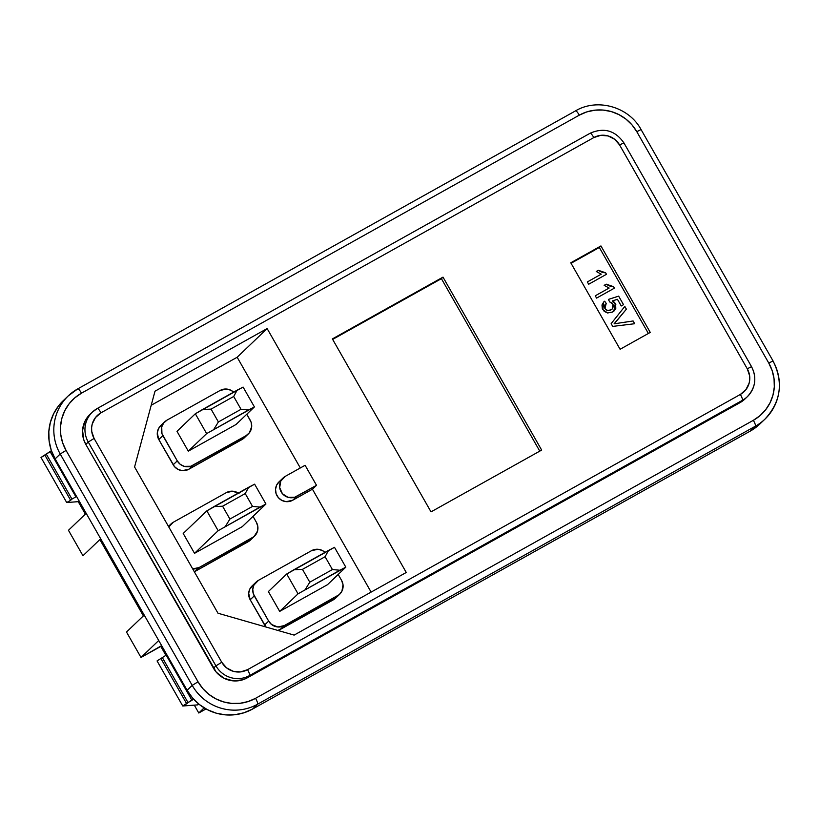 <?xml version="1.0" encoding="UTF-8"?>
<svg xmlns="http://www.w3.org/2000/svg" width="820" height="820" viewBox="0 0 820 820"><rect width="100%" height="100%" fill="white"/><g stroke="black" fill="none" stroke-linecap="round" stroke-linejoin="round"><path stroke-width="1.23" d="M78.238 501.666L85.352 514.13L78.238 501.666M68.46 530.294L82.974 555.734L68.46 530.294L86.182 513.33L68.46 530.294M99.855 539.57L143.377 615.871L99.855 539.57M126.495 632.035L140.999 657.466L160.802 646.406L165.958 655.457L160.802 646.406L161.632 645.606L140.999 657.466L126.495 632.035L144.217 615.072L126.495 632.035M194.299 705.139L198.778 713L206.025 708.951L198.778 713L194.299 705.139M648.384 333.463L599.338 247.476L571.048 263.271L599.338 247.476L600.937 245.938L650.26 332.418L620.094 349.269L570.771 262.789L600.937 245.938L599.338 247.476L648.384 333.463M607.61 312.973L604.227 311.395L602.31 308.525L601.982 304.989L603.745 301.944L604.668 301.207L606.216 303.39L604.35 306.372L605.416 309.222L607.702 310.534L610.316 310.175L612.489 308.771L613.524 305.635L612.304 303.164L609.547 301.832L608.45 299.392L618.649 296.143L623.518 304.691L621.242 305.962L617.439 299.3L612.304 300.96L615.615 304.077L615.789 308.371L612.571 312.02L607.61 312.973L612.571 312.02L614.19 310.852L615.318 303.513L612.304 300.96L617.439 299.3L621.242 305.962L623.518 304.691L618.649 296.143L608.45 299.392L609.547 301.832L612.899 304.025L612.407 308.853L611.115 309.786C608.624 311.18 606.554 310.739 604.904 308.474L606.216 303.39L604.668 301.207L603.725 301.965L602.833 309.611L607.61 312.973M600.209 271.43L598.344 270.303L596.232 271.481L598.333 270.313L605.631 272.804L606.482 274.29L588.668 284.243L587.345 281.926L601.234 274.177L596.232 271.481L598.344 270.303L601.808 272.117L605.631 272.804L598.344 270.303L596.232 271.481L601.234 274.177L587.345 281.926L588.668 284.243L606.482 274.29L605.631 272.804L606.482 274.29L605.631 272.804L603.684 272.64M613.544 286.662L614.395 288.158L596.57 298.101L595.258 295.794L609.137 288.035L604.145 285.35L606.246 284.171L609.721 285.985L613.544 286.662L606.246 284.171L604.145 285.35L609.137 288.035L595.258 295.794L596.57 298.101L614.395 288.158L613.544 286.662M634.68 323.726L612.714 326.401L611.146 323.644L624.819 306.424L626.388 309.181L614.098 323.818L633.112 320.968L634.68 323.726L633.112 320.968L614.098 323.818L626.388 309.181L624.819 306.424L611.146 323.644L612.714 326.401L634.68 323.726L633.112 320.968L634.68 323.726M759.986 423.899L750.341 431.053L252.529 709.064L243.981 712.775L234.827 714.732L225.449 714.866L216.183 713.154L207.398 709.679L199.424 704.564L192.577 698.015L187.103 690.266L55.124 458.882L51.25 450.241L49.118 441.057L48.821 431.658L50.348 422.413L53.659 413.69L58.62 405.808L63.294 400.642M575.671 110.802A48.37 47.468 -133.7 0 0 575.578 110.854A5.863 1.097 -119.2 0 1 575.62 110.823A5.863 1.097 60.8 0 1 579.299 115.159A5.863 1.097 -119.2 0 0 575.62 110.823L77.818 388.834A5.863 1.097 60.8 0 1 81.487 393.169A5.863 1.097 -119.2 0 0 77.818 388.834L68.265 395.886A48.37 47.468 -133.7 0 1 77.767 388.864A48.37 47.468 46.3 0 0 67.742 396.398A48.37 47.468 46.3 0 0 60.219 454.003L66.061 450.416L60.219 454.003A48.37 47.468 -133.7 0 1 68.265 395.886L63.171 400.765A48.37 47.468 46.3 0 0 55.124 458.882L60.219 454.003L192.208 685.387L187.103 690.266L55.124 458.882L60.219 454.003L192.208 685.387L198.05 681.799L66.061 450.416A42.507 41.707 -133.7 0 1 81.487 393.169L579.299 115.159A42.507 41.707 -133.7 0 1 636.791 131.682L641.066 129.55L636.791 131.682L768.77 363.065L773.045 360.943L768.77 363.065A42.507 41.707 -133.7 0 1 753.344 420.311A5.863 1.097 60.8 0 1 755.435 426.174L257.623 704.185A5.863 1.097 -119.2 0 0 255.543 698.322A5.863 1.097 60.8 0 1 257.623 704.185A48.37 47.468 -133.7 0 1 192.208 685.387A48.37 47.468 46.3 0 0 257.623 704.185L252.529 709.064L750.341 431.053A48.37 47.468 46.3 0 0 759.843 424.032L764.937 419.153A48.37 47.468 -133.7 0 1 755.435 426.174L750.341 431.053L755.435 426.174A5.863 1.097 -119.2 0 0 753.344 420.311L255.543 698.322L248.029 701.582L239.983 703.304L231.742 703.416L223.604 701.92L215.875 698.855L208.874 694.366L202.847 688.605L198.05 681.799L66.061 450.416L62.658 442.831L60.793 434.754L60.526 426.492L61.869 418.374L64.78 410.697L69.136 403.768L74.784 397.854L81.487 393.169L579.299 115.159L586.812 111.899L594.848 110.177L603.1 110.064L611.238 111.561L618.957 114.626L625.967 119.115L631.984 124.876L636.791 131.682L768.77 363.065L772.173 370.65L774.049 378.727L774.316 386.989L772.973 395.107L770.062 402.784L765.695 409.713L760.058 415.627L753.344 420.311L255.543 698.322A42.507 41.707 -133.7 0 1 198.05 681.799L192.208 685.387L187.103 690.266A48.37 47.468 46.3 0 0 252.529 709.064L257.623 704.185L755.435 426.174A48.37 47.468 46.3 0 0 765.46 418.651M296.717 496.366A11.541 11.326 -133.7 0 1 283.033 478.019A11.541 11.326 -133.7 0 1 285.298 476.338L280.758 481.104L279.681 487.633L282.418 493.732L288.045 497.351L294.677 497.258L316.52 485.317L305.101 465.288L285.298 476.338L305.101 465.288L316.52 485.317L312.44 489.212L371.122 592.101L312.44 489.212L316.52 485.317L296.717 496.366L292.648 500.272L312.44 489.212L292.648 500.272L296.717 496.366M283.033 478.019L278.954 481.924A11.541 11.326 46.3 0 0 292.648 500.272L286.18 501.655L281.875 500.415L278.339 497.637L276.114 493.722L275.53 489.294L276.688 484.999L279.405 481.514M151.208 405.254L237.164 357.243L300.315 467.953L237.164 357.243L267.135 328.564L406.259 572.473L294.124 635.1L217.987 613.227L134.572 466.98L155 391.191L267.135 328.564L406.259 572.473L294.124 635.1L217.987 613.227L134.572 466.98L155 391.191L267.135 328.564L237.164 357.243L151.208 405.254M254.374 584.229L249.833 588.996L248.685 593.28L250.192 599.768L254.261 595.874A11.541 11.326 -133.7 0 1 258.454 580.334L311.569 550.661A11.541 11.326 -133.7 0 1 324.997 552.383L322.342 550.517L318.037 549.277L311.569 550.661L258.454 580.334L253.913 585.091L252.765 589.375L253.339 593.813L268.663 621.119L271.604 624.532L277.816 626.982L284.273 625.598L337.399 595.935L333.32 599.84L280.194 629.504A11.541 11.326 46.3 0 1 277.949 630.457L335.616 598.128M256.188 582.005L252.109 585.91A11.541 11.326 46.3 0 0 250.192 599.768L266.039 627.034A11.541 11.326 46.3 0 1 264.583 625.014L250.192 599.768L254.261 595.874L268.663 621.119L264.583 625.014L268.663 621.119A11.541 11.326 -133.7 0 0 284.273 625.598L339.213 594.664L341.93 591.179L343.016 584.65L341.581 580.396L338.188 574.451L341.581 580.396A11.541 11.326 -133.7 0 1 337.399 595.935L333.32 599.84A11.541 11.326 46.3 0 0 335.585 598.159L339.664 594.264M161.161 425.272L158.445 428.757L157.286 433.042L158.793 439.54L174.496 466.631L178.032 469.419L182.337 470.649L188.805 469.265L244.216 437.9M192.638 568.916L199.106 567.532L252.222 537.869L248.142 541.764L195.027 571.438A11.541 11.326 46.3 0 1 194.35 571.786L250.448 540.062M204.149 707.855L198.778 713L204.149 707.855M197.712 704.882L198.676 703.96L197.712 704.882L182.757 705.999L193.448 698.999L192.71 698.158L193.243 699.111L191.962 700.341L166.265 655.282L191.962 700.341L188.005 702.555L162.298 657.496L188.005 702.555L186.724 703.785L161.017 658.726L186.724 703.785L182.757 705.999L157.061 660.93L182.757 705.999L197.712 704.882M90.015 414.377L85.054 421.101L82.553 430.356L83.814 439.93L85.803 444.378L88.252 442.041A24.918 24.446 -133.7 0 1 92.393 412.101L89.944 414.438A24.918 24.446 46.3 0 0 85.803 444.378L213.466 668.197L215.916 665.861L88.252 442.041L85.803 444.378L216.285 672.185L223.921 678.201L233.218 680.866L242.771 679.79L247.168 677.884L249.618 675.536A24.918 24.446 -133.7 0 1 215.916 665.861L213.466 668.197A24.918 24.446 46.3 0 0 247.168 677.884L739.989 402.661A24.918 24.446 46.3 0 0 744.888 399.043L747.338 396.695A24.918 24.446 -133.7 0 1 742.438 400.314L739.989 402.661L742.438 400.314L249.618 675.536L247.168 677.884L739.989 402.661L744.96 398.971M751.479 366.765A24.918 24.446 -133.7 0 1 747.338 396.695C755.579 387.696 756.983 377.682 751.54 366.663L751.479 366.765M97.293 408.483A24.918 24.446 46.3 0 0 88.252 442.041L94.095 438.444A19.055 18.696 -133.7 0 1 101.014 412.788L593.823 137.565L101.014 412.788L95.468 417.544L92.209 424.083L91.614 427.722L91.727 431.422L94.095 438.444L221.759 662.273L226.617 667.9L233.218 671.283L240.557 671.908L247.537 669.673L740.347 394.451L745.892 389.695L749.142 383.155L749.746 379.516L749.634 375.806L747.266 368.785L619.602 144.966L614.744 139.338L608.143 135.956L600.804 135.331L593.823 137.565A5.863 1.097 -119.2 0 0 590.154 133.229A5.863 1.097 -119.2 0 0 590.113 133.26A24.918 24.446 -133.7 0 1 590.205 133.209M541.661 450.077L431.023 511.864L332.377 338.916L443.005 277.129L541.661 450.077L431.023 511.864L332.377 338.916L443.005 277.129L441.406 278.667L332.654 339.398L441.406 278.667L443.005 277.129L541.661 450.077M772.983 361.046A48.37 47.468 -133.7 0 1 764.937 419.153C780.906 401.779 783.612 382.376 773.045 360.943L772.983 361.046M575.578 110.854L77.859 388.813M575.62 110.823C597.472 97.826 628.919 106.867 641.066 129.55L641.004 129.652M101.014 412.788A5.863 1.097 -119.2 0 0 97.344 408.452A5.863 1.097 60.8 0 1 101.014 412.788M221.759 662.273L94.095 438.444L88.252 442.041L215.916 665.861L221.759 662.273L215.916 665.861A24.918 24.446 46.3 0 0 249.618 675.536A5.863 1.097 -119.2 0 0 247.537 669.673A19.055 18.696 -133.7 0 1 221.759 662.273M590.113 133.26L97.385 408.432M590.154 133.219A5.863 1.097 60.8 0 1 593.823 137.565A19.055 18.696 -133.7 0 1 619.602 144.966L623.815 142.936M92.393 412.101L97.334 408.452L590.154 133.229C603.909 127.254 615.143 130.452 623.876 142.844L619.602 144.966L747.266 368.785A19.055 18.696 -133.7 0 1 740.347 394.451L247.537 669.673A5.863 1.097 60.8 0 1 249.618 675.536L742.438 400.314A5.863 1.097 -119.2 0 0 740.347 394.451A5.863 1.097 60.8 0 1 742.438 400.314A24.918 24.446 46.3 0 0 747.604 396.439M747.266 368.785L751.54 366.663L747.266 368.785M166.839 654.729L157.061 660.93L166.839 654.729M41 457.457L66.707 502.527L79.478 501.573L66.707 502.527L41 457.457L44.956 455.254L70.663 500.313L66.707 502.527L70.663 500.313L44.956 455.254L46.248 454.024L71.945 499.083L70.663 500.313L71.945 499.083L46.248 454.024L50.204 451.81L75.901 496.869L71.945 499.083L75.901 496.869L50.204 451.81L51.393 450.672L41 457.457M76.486 496.315L75.901 496.869L76.486 496.315M100.696 538.771L82.974 555.734L100.696 538.771M158.721 640.502L140.999 657.466L158.721 640.502M164.789 421.767L160.71 425.672A11.541 11.326 46.3 0 0 158.793 439.54L162.873 435.635L177.263 460.881L173.194 464.786L158.793 439.54L162.873 435.635A11.541 11.326 -133.7 0 1 167.054 420.096L220.17 390.433A11.541 11.326 -133.7 0 1 233.597 392.144L230.943 390.279L226.638 389.049L220.17 390.433L167.054 420.096L163.703 422.976L161.724 426.933L161.94 433.575L177.263 460.881L180.205 464.294L184.203 466.344L190.834 466.252L246 435.707L249.352 432.827L251.689 426.656L251.115 422.218L246.799 414.213L250.182 420.158A11.541 11.326 -133.7 0 1 246 435.707L241.92 439.602L188.805 469.265L192.874 465.37L246 435.707L241.92 439.602A11.541 11.326 46.3 0 0 244.186 437.931L248.265 434.026M236.068 424.473L188.303 451.154L176.987 431.32L195.324 413.762L206.64 433.606L188.303 451.154L176.987 431.32L195.324 413.762L206.64 433.606L254.415 406.925L243.099 387.081L195.324 413.762L202.509 409.508L211.068 409.118L218.386 421.952L241.018 409.313L233.7 396.48L211.068 409.118L202.509 409.508L237.144 390.166L233.7 396.48L241.018 409.313L248.46 410L254.415 406.925L236.068 424.473L254.415 406.925L243.099 387.081L237.144 390.166L233.7 396.48L211.068 409.118L218.386 421.952L213.825 429.342L218.386 421.952L241.018 409.313L248.46 410L206.64 433.606L188.303 451.154L236.068 424.473M192.72 568.926A11.541 11.326 -133.7 0 0 199.106 567.532L195.027 571.438L199.106 567.532L254.046 536.598L257.552 531.022L257.839 526.573L256.404 522.319L253.021 516.374L256.404 522.319A11.541 11.326 -133.7 0 1 252.222 537.869L248.142 541.764A11.541 11.326 46.3 0 0 250.407 540.093L254.487 536.188M239.071 493.671L232.859 491.211L226.402 492.594L173.276 522.258L168.746 527.014M242.289 526.645L194.524 553.326L183.208 533.482L206.845 510.86L218.161 530.694L194.524 553.326L183.208 533.482L206.845 510.86L218.161 530.694L265.936 504.013L254.62 484.179L206.845 510.86L214.03 506.596L222.589 506.217L229.907 519.05L252.539 506.411L245.221 493.578L222.589 506.217L214.03 506.596L248.665 487.264L245.221 493.578L252.539 506.411L259.981 507.098L265.936 504.013L242.289 526.645L265.936 504.013L254.62 484.179L248.665 487.264L245.221 493.578L222.589 506.217L229.907 519.05L225.346 526.44L229.907 519.05L252.539 506.411L259.981 507.098L218.161 530.694L194.524 553.326L242.289 526.645M238.251 493.076A11.541 11.326 -133.7 0 0 226.402 492.594L173.276 522.258A11.541 11.326 -133.7 0 0 168.776 526.952M327.467 584.711L279.692 611.392L268.376 591.558L286.723 574L298.039 593.834L279.692 611.392L268.376 591.558L286.723 574L298.039 593.834L345.814 567.163L334.498 547.319L286.723 574L293.909 569.736L302.467 569.357L309.786 582.19L332.418 569.551L325.099 556.718L302.467 569.357L293.909 569.736L328.543 550.404L325.099 556.718L332.418 569.551L339.849 570.238L345.814 567.163L327.467 584.711L345.814 567.163L334.498 547.319L328.543 550.404L325.099 556.718L302.467 569.357L309.786 582.19L305.224 589.58L309.786 582.19L332.418 569.551L339.849 570.238L298.039 593.834L279.692 611.392L327.467 584.711M280.194 629.504L284.273 625.598L280.194 629.504M188.805 469.265L192.874 465.37A11.541 11.326 -133.7 0 1 177.263 460.881L173.194 464.786A11.541 11.326 46.3 0 0 188.805 469.265M650.26 332.418L620.094 349.269L570.771 262.789L600.937 245.938L650.26 332.418M587.345 281.926L601.234 274.177L587.345 281.926M602.321 272.291L601.788 272.107M595.258 295.794L609.137 288.035L595.258 295.794M606.246 284.171L604.145 285.35L606.246 284.171L613.544 286.672L614.395 288.158L613.544 286.672L611.607 286.508M610.234 286.159L609.721 285.985M608.122 285.288L607.066 284.704M604.668 301.207L606.216 303.39L604.668 301.207M605.273 304.271L604.893 308.474C606.554 310.739 608.624 311.18 611.115 309.786L611.976 309.222M608.45 299.392L618.649 296.143L623.518 304.691L618.649 296.143L608.45 299.392M615.841 304.681L614.744 302.693L612.294 300.96L615.318 303.513L613.78 311.21M613.616 311.344L614.611 310.411M614.528 310.503L615.83 308.217M614.026 301.986L613.196 301.411M612.489 308.771L611.484 309.57M611.115 309.786L607.702 310.534L605.139 308.863M604.893 308.474L604.35 306.372L605.17 304.394M604.473 305.655L604.76 304.989L604.473 305.655M614.19 323.726L626.388 309.181L624.819 306.434L626.388 309.181L616.23 321.43M614.098 323.818L633.112 320.968L614.098 323.818M539.775 451.133L441.406 278.667L539.775 451.133M641.066 129.55L773.045 360.943M751.54 366.663L623.876 142.844M168.448 526.378L171.011 523.939"/></g></svg>
